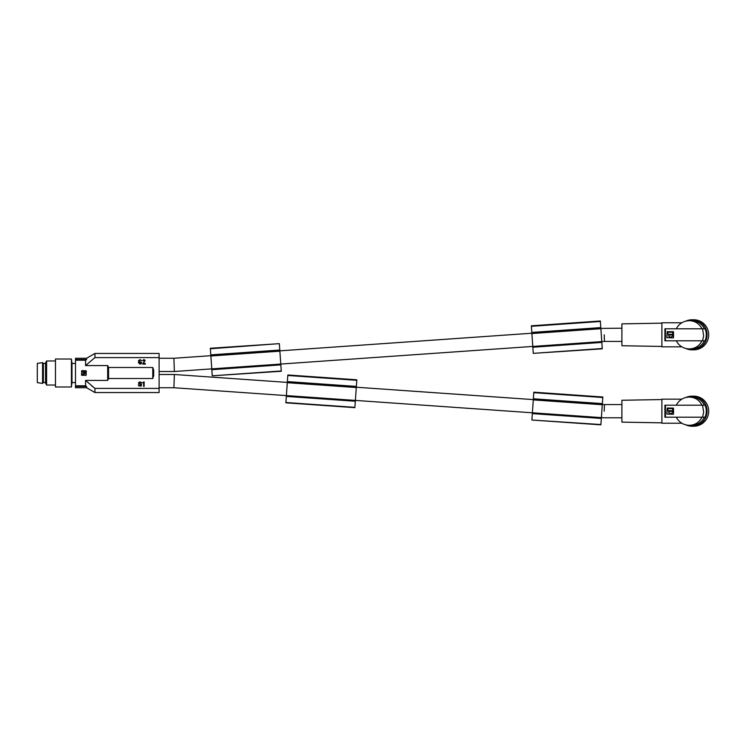 <?xml version="1.0" encoding="UTF-8"?>
<svg xmlns="http://www.w3.org/2000/svg" width="746" height="746" viewBox="0 0 746 746"><rect width="100%" height="100%" fill="white"/><g stroke="black" fill="none" stroke-linecap="round" stroke-linejoin="round"><path stroke-width="1.12" d="M86.601 359.544L75.495 359.544L75.495 358.267L86.601 358.267L86.601 359.544L85.557 360.206L86.601 359.544M86.601 386.456L85.557 385.794L86.601 386.456L75.495 386.456L75.495 387.733L86.601 387.733L86.601 386.456L85.557 385.794L75.495 385.794L75.495 359.544M75.495 360.206L85.557 360.206L85.557 365.577L94.677 357.782M108.571 378.567L108.571 367.284M107.676 365.577L108.571 367.489L152.781 367.489L153.685 370.296L153.685 375.704L152.781 378.511L108.571 378.511L107.676 380.423L107.676 365.577L85.557 365.577M84.242 371.144L85.743 373L84.251 374.175L85.743 373L84.242 371.144L84 373.504L84.139 372.049L84.447 373M83.711 373L84.186 372.664M83.645 373.504L83.403 374.884L82.041 374.651L82.041 371.377L83.645 371.377L83.505 373.289L83.505 372.049M81.51 375.107L81.836 370.613L86.322 370.93L85.986 375.425L81.51 375.107M153.676 369.783L153.685 375.742M85.557 385.794L85.557 380.423L107.676 380.423M82.825 371.144L82.041 371.918M83.645 371.918L82.862 371.144M82.862 374.884L83.645 374.11M82.041 374.11L82.825 374.884M81.51 374.567L82.377 375.425M85.445 375.425L86.322 374.567M86.322 371.471L85.445 370.613M82.377 370.613L81.51 371.471M75.495 385.794L75.495 386.456M94.938 353.455L94.938 357.595L159.103 357.595L159.103 353.455L94.938 353.455L86.601 358.267M139.716 364.048L141.19 363.824L141.749 362.752L139.008 361.232L139.922 360.159L141.647 360.831L140.173 359.591L138.402 360.775L139.064 361.791L141.246 362.64L139.922 363.544L138.346 362.416L139.716 364.048M143.456 360.495L142.85 360.887L142.896 360.383L143.866 359.591L145.134 360.383L143.353 363.535L145.33 363.535L145.33 364.104L142.645 364.104L144.621 360.887L144.323 360.215L143.456 360.495M139.381 383.742L139.316 382.605L141.647 383.108L141.395 382.428L139.577 381.924L138.402 383.043L141.292 385.141L139.922 385.813L138.346 384.694L138.803 385.868L141.19 386.102L141.6 384.582L139.381 383.742M85.557 380.423L94.938 388.405L159.103 388.405L159.103 357.595M159.103 388.405L159.103 392.545L94.938 392.545L94.938 388.405M91.963 386.158L92.625 386.68M142.663 382.661L143.624 383.108L143.624 386.381L144.137 386.381L144.137 381.868L142.663 382.661M174.135 381.122L174.368 374.501L173.902 387.733L286.38 395.604L285.877 402.821L354.882 407.652L355.385 400.415L532.392 412.799M174.135 364.878L174.368 371.499L173.902 358.267L210.848 355.683M604.213 334.805L604.447 341.426L601.78 341.612L602.283 348.83L533.269 353.352L602.264 348.522M75.495 382.549L71.98 382.549L71.98 363.451L75.495 363.451M71.429 359.012L55.465 359.012L55.465 386.988L71.429 386.988L71.429 359.012L71.98 363.451M46.606 385.029L45.534 383.183L45.534 362.817L46.606 360.971L46.606 385.029L55.465 385.029M45.534 382.409L43.389 382.549L43.389 363.451L45.534 363.451M42.559 362.621L42.559 383.379L37.3 382.623L37.3 363.377L42.559 362.621L43.389 363.451M604.213 411.195L604.447 404.574L621.903 404.574M704.364 405.181A14.137 14.081 90 0 0 691.626 397.058L689.285 397.058C683.439 397.31 679.093 400.015 676.258 405.181M661.898 399.558L621.903 400.257L621.903 422.133L661.898 422.833M681.788 423.224L661.898 423.224L661.898 399.166L681.788 399.166M705.026 417.21A14.734 14.678 -90 0 0 705.026 405.181L665.469 405.181L665.469 417.21L705.026 417.21M702.536 405.181L703.674 412.249L702.536 417.21L701.939 417.21C699.347 422.376 695.132 425.08 689.285 425.332L691.626 425.332A14.137 14.081 -90 0 0 704.364 417.21M686.078 397.422A15.041 14.976 90 0 1 707.077 411.195A15.041 14.976 90 0 1 686.078 424.959M692.092 396.154L693.724 396.154A15.041 14.976 90 0 1 708.7 411.195A15.041 14.976 90 0 1 693.724 426.227L692.092 426.227M665.469 405.181L664.91 405.181L664.91 417.21L676.258 417.21C679.093 422.376 683.439 425.08 689.285 425.332M673.396 414.291L666.896 414.049L667.204 408.034L673.396 408.099M673.517 414.049L673.517 408.342M672.78 410.486L672.454 408.621L667.959 408.621L667.633 410.486L669.544 410.822M672.454 410.822L669.833 410.636M672.528 412.631L672.454 411.316L668.938 411.316L668.677 412.137M668.612 411.661L668.938 411.316L668.612 411.661C670.011 414.366 671.4 414.366 672.78 411.643L672.454 411.316M668.705 412.249L669.302 413.209M669.442 413.321L670.039 413.648M670.197 413.694L671.213 413.694M671.372 413.648L671.978 413.303M670.682 410.542L670.682 411.596L670.682 410.542M701.939 405.181C699.347 400.015 695.132 397.31 689.285 397.058M661.898 323.167L621.903 323.867L621.903 345.743L661.898 346.442M681.788 346.834L661.898 346.834L661.898 322.776L681.788 322.776M705.026 340.819A14.734 14.678 -90 0 0 705.026 328.79L665.469 328.79L665.469 340.819L705.026 340.819M702.536 328.79L703.674 335.859L702.536 340.819L701.939 340.819C699.347 345.985 695.132 348.69 689.285 348.941L691.626 348.941A14.137 14.081 -90 0 0 704.364 340.819M701.939 328.79C699.347 323.624 695.132 320.92 689.285 320.668L691.626 320.668A14.137 14.081 90 0 1 704.364 328.79M686.078 321.041A15.041 14.976 90 0 1 707.077 334.805A15.041 14.976 90 0 1 686.078 348.578M692.092 319.773L693.724 319.773A15.041 14.976 90 0 1 708.7 334.805A15.041 14.976 90 0 1 693.724 349.846L692.092 349.846M665.469 328.79L664.91 328.79L664.91 340.819L676.258 340.819C679.093 345.985 683.439 348.69 689.285 348.941M673.396 337.901L666.896 337.658L667.204 331.653L673.396 331.709M673.517 337.658L673.517 331.951M672.78 334.105L672.454 332.24L667.959 332.24L667.633 334.105L669.544 334.441M672.454 334.441L669.833 334.255M672.528 336.241L672.454 334.926L668.938 334.926L668.677 335.747M668.612 335.271L668.938 334.926L668.612 335.271C670.011 337.985 671.4 337.975 672.78 335.252L672.454 334.926M668.705 335.859L669.302 336.828M669.442 336.94L670.039 337.267M670.197 337.313L672.482 336.334M670.682 334.161L670.682 335.206L670.682 334.161M689.285 320.668C683.439 320.92 679.093 323.624 676.258 328.79M531.907 419.718L533.828 392.182L602.833 397.003L600.884 424.847L531.879 420.026L600.903 424.539M533.371 398.793L602.367 403.614M533.325 399.408L602.33 404.229M533.287 399.912L602.292 404.733M532.392 412.79L603.98 417.807L621.903 417.807M532.374 412.995L601.379 417.825M532.327 413.61L601.332 418.441M285.895 402.514L354.9 407.344M287.285 382.707L286.38 395.594L355.385 400.415L356.29 387.538L356.83 379.798L287.825 374.977L287.285 382.707L356.29 387.538M287.359 381.588L356.364 386.419M287.322 382.204L356.318 387.034M286.371 395.8L355.366 400.621M286.324 396.415L355.329 401.236M531.376 326.31L600.371 321.479L600.343 320.985L531.338 325.806L533.259 353.352M600.371 321.479L601.78 341.603L280.776 364.057L281.279 371.275L212.256 375.807L281.261 370.967M531.805 332.427L600.8 327.597M531.842 333.033L600.847 328.212M531.879 333.546L600.884 328.716M532.793 346.629L601.798 341.808M532.84 347.244L601.836 342.414M210.363 348.755L279.349 343.645L210.335 348.261L212.256 375.798M279.368 343.971L280.776 364.048L211.771 368.869M210.792 354.872L279.797 350.042M210.838 355.488L279.843 350.657M210.876 355.991L279.871 351.161M211.789 369.074L280.785 364.253M211.827 369.69L280.832 364.869M533.791 392.676L602.796 397.506M287.788 375.48L356.793 380.301M152.781 367.489L152.781 378.511M86.601 387.733L94.938 392.545M159.103 387.733L173.902 387.733M159.103 371.499L174.368 371.499L211.771 368.878M621.903 328.193L600.856 328.408M159.103 374.501L174.368 374.501L287.303 382.4M356.308 387.23L533.306 399.604M602.311 404.425L604.447 404.574M43.389 382.549L42.559 383.379M621.903 341.426L604.447 341.426M279.853 350.853L531.861 333.229M71.98 382.549L71.429 386.988M159.103 358.267L173.902 358.267M46.606 360.971L55.465 360.971"/></g></svg>

